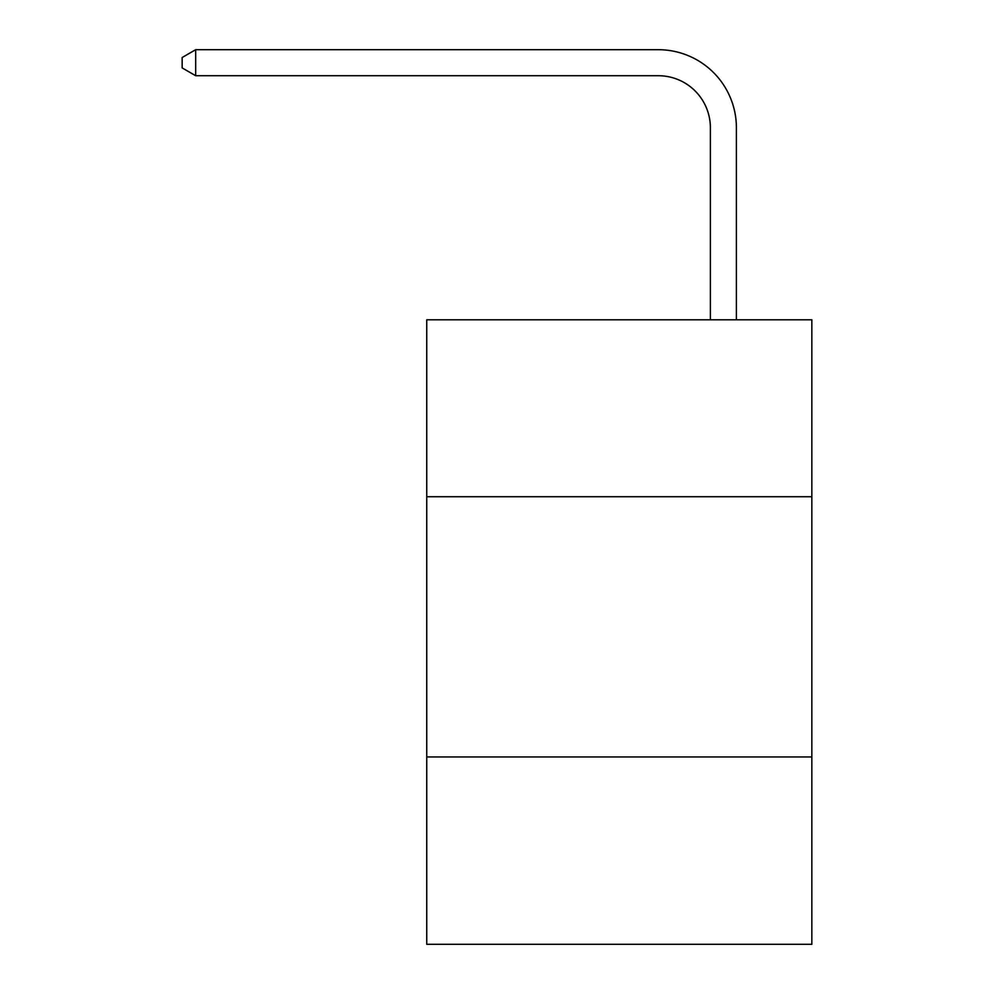 <?xml version="1.0" encoding="UTF-8"?>
<svg xmlns="http://www.w3.org/2000/svg" width="994" height="994" viewBox="0 0 994 994"><rect width="100%" height="100%" fill="white"/><g stroke="black" fill="none" stroke-linecap="round" stroke-linejoin="round"><path stroke-width="1.49" d="M811.849 496.739L811.849 319.795L426.749 319.795L426.749 496.739L811.849 496.739L811.849 944.3L426.749 944.3L426.749 496.739M811.849 756.943L426.749 756.943M710.375 319.795L710.375 127.766A52.036 52.036 0 0 0 658.326 75.718L195.681 75.718L182.15 67.915L182.15 57.503L195.681 49.7L658.326 49.7A78.066 78.066 0 0 1 736.392 127.766L736.392 319.795M710.375 127.766A52.036 52.036 0 0 0 658.326 75.718A52.036 52.036 0 0 1 710.375 127.766A52.036 52.036 0 0 0 658.326 75.718A52.036 52.036 0 0 1 710.375 127.766A52.036 52.036 0 0 0 658.326 75.718A52.036 52.036 0 0 1 710.375 127.766A52.036 52.036 0 0 0 658.326 75.718A52.036 52.036 0 0 1 710.375 127.766A52.036 52.036 0 0 0 658.326 75.718A52.036 52.036 0 0 1 710.375 127.766A52.036 52.036 0 0 0 658.326 75.718A52.036 52.036 0 0 1 710.375 127.766A52.036 52.036 0 0 0 658.326 75.718A52.036 52.036 0 0 1 710.375 127.766A52.036 52.036 0 0 0 658.326 75.718A52.036 52.036 0 0 1 710.375 127.766A52.036 52.036 0 0 0 658.326 75.718A52.036 52.036 0 0 1 710.375 127.766A52.036 52.036 0 0 0 658.326 75.718A52.036 52.036 0 0 1 710.375 127.766A52.036 52.036 0 0 0 658.326 75.718A52.036 52.036 0 0 1 710.375 127.766A52.036 52.036 0 0 0 658.326 75.718A52.036 52.036 0 0 1 710.375 127.766M195.681 49.7L658.326 49.7L195.681 49.7L658.326 49.7L195.681 49.7L658.326 49.7L195.681 49.7L658.326 49.7L195.681 49.7L658.326 49.7L195.681 49.7L658.326 49.7L195.681 49.7L658.326 49.7L195.681 49.7L658.326 49.7L195.681 49.7L658.326 49.7L195.681 49.7L658.326 49.7L195.681 49.7L658.326 49.7L195.681 49.7L658.326 49.7L195.681 49.7L195.681 75.718"/></g></svg>
